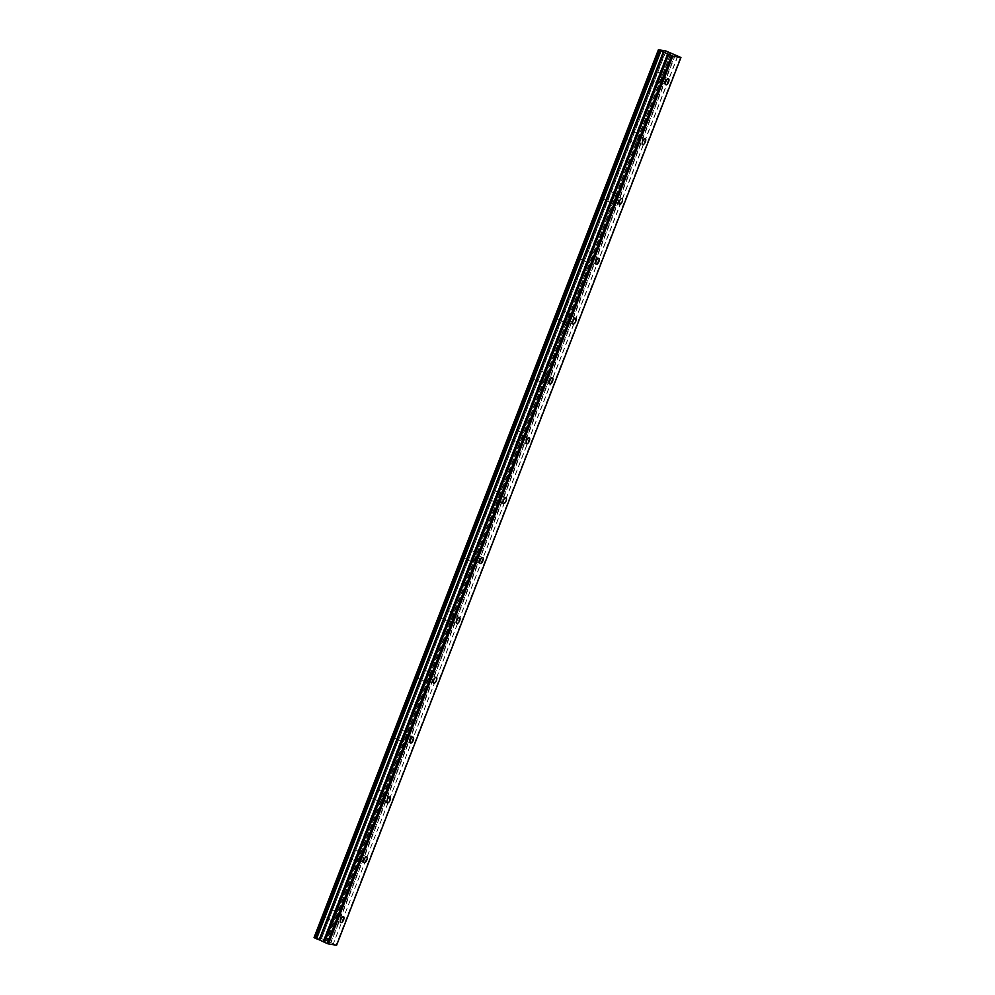 <?xml version="1.0" encoding="UTF-8"?>
<svg xmlns="http://www.w3.org/2000/svg" width="995" height="995" viewBox="0 0 995 995"><rect width="100%" height="100%" fill="white"/><g stroke="black" fill="none" stroke-linecap="round" stroke-linejoin="round"><path stroke-width="0.75" stroke-dasharray="4.97 3.73" d="M661.389 78.841A3.221 1.331 113.7 0 0 661.339 75.67A3.221 1.331 113.7 0 0 658.69 78.406A3.221 1.331 113.7 0 0 658.74 81.578A3.221 1.331 113.7 0 0 661.389 78.841M336.397 916.731A3.221 1.331 113.7 0 0 336.347 913.559A3.221 1.331 113.7 0 0 333.698 916.295A3.221 1.331 113.7 0 0 333.748 919.455A3.221 1.331 113.7 0 0 336.397 916.731M359.618 856.882A3.221 1.331 113.7 0 0 359.556 853.71A3.221 1.331 113.7 0 0 356.906 856.446A3.221 1.331 113.7 0 0 356.969 859.618A3.221 1.331 113.7 0 0 359.618 856.882M382.826 797.032A3.221 1.331 113.7 0 0 382.776 793.861A3.221 1.331 113.7 0 0 380.127 796.597A3.221 1.331 113.7 0 0 380.177 799.769A3.221 1.331 113.7 0 0 382.826 797.032M406.035 737.183A3.221 1.331 113.7 0 0 405.985 734.011A3.221 1.331 113.7 0 0 403.336 736.748A3.221 1.331 113.7 0 0 403.385 739.919A3.221 1.331 113.7 0 0 406.035 737.183M429.255 677.334A3.221 1.331 113.7 0 0 429.206 674.162A3.221 1.331 113.7 0 0 426.556 676.899A3.221 1.331 113.7 0 0 426.606 680.07A3.221 1.331 113.7 0 0 429.255 677.334M452.464 617.485A3.221 1.331 113.7 0 0 452.414 614.313A3.221 1.331 113.7 0 0 449.765 617.049A3.221 1.331 113.7 0 0 449.815 620.221A3.221 1.331 113.7 0 0 452.464 617.485M475.685 557.635A3.221 1.331 113.7 0 0 475.635 554.464A3.221 1.331 113.7 0 0 472.986 557.2A3.221 1.331 113.7 0 0 473.035 560.372A3.221 1.331 113.7 0 0 475.685 557.635M498.893 497.786A3.221 1.331 113.7 0 0 498.843 494.614A3.221 1.331 113.7 0 0 496.194 497.351A3.221 1.331 113.7 0 0 496.244 500.522A3.221 1.331 113.7 0 0 498.893 497.786M522.114 437.937A3.221 1.331 113.7 0 0 522.052 434.765A3.221 1.331 113.7 0 0 519.402 437.501A3.221 1.331 113.7 0 0 519.465 440.673A3.221 1.331 113.7 0 0 522.114 437.937M545.322 378.088A3.221 1.331 113.7 0 0 545.272 374.916A3.221 1.331 113.7 0 0 542.623 377.652A3.221 1.331 113.7 0 0 542.673 380.824A3.221 1.331 113.7 0 0 545.322 378.088M568.531 318.238A3.221 1.331 113.7 0 0 568.481 315.067A3.221 1.331 113.7 0 0 565.832 317.803A3.221 1.331 113.7 0 0 565.881 320.975A3.221 1.331 113.7 0 0 568.531 318.238M591.751 258.389A3.221 1.331 113.7 0 0 591.702 255.217A3.221 1.331 113.7 0 0 589.052 257.954A3.221 1.331 113.7 0 0 589.102 261.125A3.221 1.331 113.7 0 0 591.751 258.389M614.96 198.54A3.221 1.331 113.7 0 0 614.91 195.368A3.221 1.331 113.7 0 0 612.261 198.104A3.221 1.331 113.7 0 0 612.311 201.276A3.221 1.331 113.7 0 0 614.96 198.54M638.181 138.691A3.221 1.331 113.7 0 0 638.131 135.519A3.221 1.331 113.7 0 0 635.482 138.255A3.221 1.331 113.7 0 0 635.531 141.427A3.221 1.331 113.7 0 0 638.181 138.691M668.279 51.802L323.947 939.554L325.427 940.225L669.722 52.573L325.34 940.25L326.335 940.822L670.829 53.133M650.282 74.936A5.112 2.102 -66.3 0 1 654.474 70.608A5.112 2.102 -66.3 0 1 654.561 75.62A5.112 2.102 -66.3 0 1 650.369 79.948A5.112 2.102 -66.3 0 1 650.282 74.936M657.906 78.282A5.112 2.102 -66.3 0 1 662.098 73.953A5.112 2.102 -66.3 0 1 662.185 78.966A5.112 2.102 -66.3 0 1 657.981 83.306A5.112 2.102 -66.3 0 1 657.906 78.282M325.29 912.813A5.112 2.102 -66.3 0 1 329.482 908.485A5.112 2.102 -66.3 0 1 329.569 913.497A5.112 2.102 -66.3 0 1 325.377 917.825A5.112 2.102 -66.3 0 1 325.29 912.813M332.915 916.171A5.112 2.102 -66.3 0 1 337.106 911.83A5.112 2.102 -66.3 0 1 337.193 916.855A5.112 2.102 -66.3 0 1 332.989 921.183A5.112 2.102 -66.3 0 1 332.915 916.171M348.511 852.964A5.112 2.102 -66.3 0 1 352.703 848.635A5.112 2.102 -66.3 0 1 352.777 853.648A5.112 2.102 -66.3 0 1 348.586 857.976A5.112 2.102 -66.3 0 1 348.511 852.964M356.123 856.322A5.112 2.102 -66.3 0 1 360.314 851.981A5.112 2.102 -66.3 0 1 360.401 857.006A5.112 2.102 -66.3 0 1 356.21 861.334A5.112 2.102 -66.3 0 1 356.123 856.322M371.72 793.114A5.112 2.102 -66.3 0 1 375.911 788.786A5.112 2.102 -66.3 0 1 375.998 793.799A5.112 2.102 -66.3 0 1 371.807 798.139A5.112 2.102 -66.3 0 1 371.72 793.114M379.331 796.473A5.112 2.102 -66.3 0 1 383.535 792.132A5.112 2.102 -66.3 0 1 383.61 797.157A5.112 2.102 -66.3 0 1 379.418 801.485A5.112 2.102 -66.3 0 1 379.331 796.473M394.928 733.265A5.112 2.102 -66.3 0 1 399.132 728.937A5.112 2.102 -66.3 0 1 399.206 733.949A5.112 2.102 -66.3 0 1 395.015 738.29A5.112 2.102 -66.3 0 1 394.928 733.265M402.552 736.623A5.112 2.102 -66.3 0 1 406.744 732.283A5.112 2.102 -66.3 0 1 406.831 737.307A5.112 2.102 -66.3 0 1 402.639 741.636A5.112 2.102 -66.3 0 1 402.552 736.623M418.149 673.416A5.112 2.102 -66.3 0 1 422.34 669.088A5.112 2.102 -66.3 0 1 422.427 674.1A5.112 2.102 -66.3 0 1 418.223 678.441A5.112 2.102 -66.3 0 1 418.149 673.416M425.76 676.774A5.112 2.102 -66.3 0 1 429.964 672.446A5.112 2.102 -66.3 0 1 430.039 677.458A5.112 2.102 -66.3 0 1 425.848 681.786A5.112 2.102 -66.3 0 1 425.76 676.774M441.357 613.567A5.112 2.102 -66.3 0 1 445.561 609.238A5.112 2.102 -66.3 0 1 445.636 614.251A5.112 2.102 -66.3 0 1 441.444 618.591A5.112 2.102 -66.3 0 1 441.357 613.567M448.981 616.925A5.112 2.102 -66.3 0 1 453.173 612.597A5.112 2.102 -66.3 0 1 453.26 617.609A5.112 2.102 -66.3 0 1 449.056 621.937A5.112 2.102 -66.3 0 1 448.981 616.925M464.578 553.717A5.112 2.102 -66.3 0 1 468.769 549.389A5.112 2.102 -66.3 0 1 468.856 554.414A5.112 2.102 -66.3 0 1 464.653 558.742A5.112 2.102 -66.3 0 1 464.578 553.717M472.19 557.076A5.112 2.102 -66.3 0 1 476.381 552.747A5.112 2.102 -66.3 0 1 476.468 557.76A5.112 2.102 -66.3 0 1 472.277 562.088A5.112 2.102 -66.3 0 1 472.19 557.076M487.786 493.868A5.112 2.102 -66.3 0 1 491.978 489.54A5.112 2.102 -66.3 0 1 492.065 494.565A5.112 2.102 -66.3 0 1 487.873 498.893A5.112 2.102 -66.3 0 1 487.786 493.868M495.41 497.226A5.112 2.102 -66.3 0 1 499.602 492.898A5.112 2.102 -66.3 0 1 499.689 497.91A5.112 2.102 -66.3 0 1 495.485 502.239A5.112 2.102 -66.3 0 1 495.41 497.226M511.007 434.019A5.112 2.102 -66.3 0 1 515.199 429.691A5.112 2.102 -66.3 0 1 515.273 434.715A5.112 2.102 -66.3 0 1 511.082 439.044A5.112 2.102 -66.3 0 1 511.007 434.019M518.619 437.377A5.112 2.102 -66.3 0 1 522.81 433.049A5.112 2.102 -66.3 0 1 522.897 438.061A5.112 2.102 -66.3 0 1 518.706 442.389A5.112 2.102 -66.3 0 1 518.619 437.377M534.215 374.182A5.112 2.102 -66.3 0 1 538.407 369.841A5.112 2.102 -66.3 0 1 538.494 374.866A5.112 2.102 -66.3 0 1 534.303 379.194A5.112 2.102 -66.3 0 1 534.215 374.182M541.84 377.528A5.112 2.102 -66.3 0 1 546.031 373.2A5.112 2.102 -66.3 0 1 546.106 378.212A5.112 2.102 -66.3 0 1 541.914 382.54A5.112 2.102 -66.3 0 1 541.84 377.528M557.424 314.333A5.112 2.102 -66.3 0 1 561.628 309.992A5.112 2.102 -66.3 0 1 561.702 315.017A5.112 2.102 -66.3 0 1 557.511 319.345A5.112 2.102 -66.3 0 1 557.424 314.333M565.048 317.679A5.112 2.102 -66.3 0 1 569.24 313.35A5.112 2.102 -66.3 0 1 569.327 318.363A5.112 2.102 -66.3 0 1 565.135 322.691A5.112 2.102 -66.3 0 1 565.048 317.679M580.645 254.484A5.112 2.102 -66.3 0 1 584.836 250.143A5.112 2.102 -66.3 0 1 584.923 255.168A5.112 2.102 -66.3 0 1 580.719 259.496A5.112 2.102 -66.3 0 1 580.645 254.484M588.256 257.829A5.112 2.102 -66.3 0 1 592.46 253.501A5.112 2.102 -66.3 0 1 592.535 258.513A5.112 2.102 -66.3 0 1 588.343 262.842A5.112 2.102 -66.3 0 1 588.256 257.829M603.853 194.634A5.112 2.102 -66.3 0 1 608.057 190.294A5.112 2.102 -66.3 0 1 608.132 195.318A5.112 2.102 -66.3 0 1 603.94 199.647A5.112 2.102 -66.3 0 1 603.853 194.634M611.477 197.98A5.112 2.102 -66.3 0 1 615.669 193.652A5.112 2.102 -66.3 0 1 615.756 198.664A5.112 2.102 -66.3 0 1 611.552 203.005A5.112 2.102 -66.3 0 1 611.477 197.98M627.074 134.785A5.112 2.102 -66.3 0 1 631.265 130.457A5.112 2.102 -66.3 0 1 631.352 135.469A5.112 2.102 -66.3 0 1 627.149 139.797A5.112 2.102 -66.3 0 1 627.074 134.785M634.686 138.131A5.112 2.102 -66.3 0 1 638.889 133.803A5.112 2.102 -66.3 0 1 638.964 138.815A5.112 2.102 -66.3 0 1 634.773 143.156A5.112 2.102 -66.3 0 1 634.686 138.131M670.953 53.195L326.609 940.947L330.589 942.725L333.362 943.708L677.707 55.956M677.893 56.031L333.362 943.708M333.561 943.782L336.596 945.25M314.084 937.501L321.435 938.683L665.767 50.932M666.016 51.006L321.435 938.683M321.671 938.77L323.698 939.467L668.031 51.715M680.493 57.175L336.148 944.927M675.307 55.123L330.962 942.874M330.589 942.725L674.921 54.974M671.264 53.369L326.92 941.121M671.016 53.232L326.671 940.996M325.315 940.163L669.66 52.412M668.516 78.829L661.339 75.67M343.511 916.706L336.347 913.559M366.732 856.857L359.556 853.71M389.94 797.007L382.776 793.861M413.161 737.171L405.985 734.011M436.37 677.321L429.206 674.162M459.59 617.472L452.414 614.313M482.799 557.623L475.635 554.464M506.007 497.774L498.843 494.614M529.228 437.924L522.052 434.765M552.436 378.075L545.272 374.916M575.657 318.226L568.481 315.067M598.866 258.377L591.702 255.217M622.086 198.527L614.91 195.368M645.295 138.678L638.131 135.519M669.685 52.499L325.34 940.25M662.098 73.953L654.474 70.608M337.106 911.83L329.482 908.485M360.314 851.981L352.703 848.635M383.535 792.132L375.911 788.786M406.744 732.283L399.132 728.937M429.964 672.446L422.34 669.088M453.173 612.597L445.561 609.238M476.381 552.747L468.769 549.389M499.602 492.898L491.978 489.54M522.81 433.049L515.199 429.691M546.031 373.2L538.407 369.841M569.24 313.35L561.628 309.992M592.46 253.501L584.836 250.143M615.669 193.652L608.057 190.294M638.889 133.803L631.265 130.457M665.916 84.737L658.74 81.578M340.924 922.614L333.748 919.455M364.133 862.764L356.969 859.618M387.341 802.915L380.177 799.769M410.562 743.066L403.385 739.919M433.77 683.217L426.606 680.07M456.991 623.367L449.815 620.221M480.199 563.518L473.035 560.372M503.42 503.669L496.244 500.522M526.629 443.82L519.465 440.673M549.849 383.983L542.673 380.824M573.058 324.134L565.881 320.975M596.266 264.284L589.102 261.125M619.487 204.435L612.311 201.276M642.695 144.586L635.531 141.427M659.25 50.272L314.917 938.024M657.981 83.306L650.369 79.948M332.989 921.183L325.377 917.825M356.21 861.334L348.586 857.976M379.418 801.485L371.807 798.139M402.639 741.636L395.015 738.29M425.848 681.786L418.223 678.441M449.056 621.937L441.444 618.591M472.277 562.088L464.653 558.742M495.485 502.239L487.873 498.893M518.706 442.389L511.082 439.044M541.914 382.54L534.303 379.194M565.135 322.691L557.511 319.345M588.343 262.842L580.719 259.496M611.552 203.005L603.94 199.647M634.773 143.156L627.149 139.797"/><path stroke-width="1.49" d="M668.565 82A3.221 1.331 113.7 0 0 668.516 78.829A3.221 1.331 113.7 0 0 665.854 81.565A3.221 1.331 113.7 0 0 665.916 84.737A3.221 1.331 113.7 0 0 668.565 82M343.573 919.877A3.221 1.331 113.7 0 0 343.511 916.706A3.221 1.331 113.7 0 0 340.862 919.442A3.221 1.331 113.7 0 0 340.924 922.614A3.221 1.331 113.7 0 0 343.573 919.877M366.782 860.028A3.221 1.331 113.7 0 0 366.732 856.857A3.221 1.331 113.7 0 0 364.083 859.593A3.221 1.331 113.7 0 0 364.133 862.764A3.221 1.331 113.7 0 0 366.782 860.028M390.003 800.179A3.221 1.331 113.7 0 0 389.94 797.007A3.221 1.331 113.7 0 0 387.291 799.744A3.221 1.331 113.7 0 0 387.341 802.915A3.221 1.331 113.7 0 0 390.003 800.179M413.211 740.33A3.221 1.331 113.7 0 0 413.161 737.171A3.221 1.331 113.7 0 0 410.512 739.894A3.221 1.331 113.7 0 0 410.562 743.066A3.221 1.331 113.7 0 0 413.211 740.33M436.419 680.481A3.221 1.331 113.7 0 0 436.37 677.321A3.221 1.331 113.7 0 0 433.721 680.058A3.221 1.331 113.7 0 0 433.77 683.217A3.221 1.331 113.7 0 0 436.419 680.481M459.64 620.631A3.221 1.331 113.7 0 0 459.59 617.472A3.221 1.331 113.7 0 0 456.941 620.208A3.221 1.331 113.7 0 0 456.991 623.367A3.221 1.331 113.7 0 0 459.64 620.631M482.849 560.782A3.221 1.331 113.7 0 0 482.799 557.623A3.221 1.331 113.7 0 0 480.15 560.359A3.221 1.331 113.7 0 0 480.199 563.518A3.221 1.331 113.7 0 0 482.849 560.782M506.069 500.945A3.221 1.331 113.7 0 0 506.007 497.774A3.221 1.331 113.7 0 0 503.358 500.51A3.221 1.331 113.7 0 0 503.42 503.669A3.221 1.331 113.7 0 0 506.069 500.945M529.278 441.096A3.221 1.331 113.7 0 0 529.228 437.924A3.221 1.331 113.7 0 0 526.579 440.661A3.221 1.331 113.7 0 0 526.629 443.82A3.221 1.331 113.7 0 0 529.278 441.096M552.499 381.247A3.221 1.331 113.7 0 0 552.436 378.075A3.221 1.331 113.7 0 0 549.787 380.811A3.221 1.331 113.7 0 0 549.849 383.983A3.221 1.331 113.7 0 0 552.499 381.247M575.707 321.397A3.221 1.331 113.7 0 0 575.657 318.226A3.221 1.331 113.7 0 0 573.008 320.962A3.221 1.331 113.7 0 0 573.058 324.134A3.221 1.331 113.7 0 0 575.707 321.397M598.915 261.548A3.221 1.331 113.7 0 0 598.866 258.377A3.221 1.331 113.7 0 0 596.216 261.113A3.221 1.331 113.7 0 0 596.266 264.284A3.221 1.331 113.7 0 0 598.915 261.548M622.136 201.699A3.221 1.331 113.7 0 0 622.086 198.527A3.221 1.331 113.7 0 0 619.437 201.264A3.221 1.331 113.7 0 0 619.487 204.435A3.221 1.331 113.7 0 0 622.136 201.699M645.345 141.85A3.221 1.331 113.7 0 0 645.295 138.678A3.221 1.331 113.7 0 0 642.646 141.414A3.221 1.331 113.7 0 0 642.695 144.586A3.221 1.331 113.7 0 0 645.345 141.85M659.275 50.359L660.655 50.956L316.31 938.72L314.942 938.111L659.275 50.359L658.404 49.75L666.016 51.006L680.941 57.499L336.596 945.25L328.499 943.944L672.831 56.193L680.941 57.499M663.317 51.927L319.146 939.753L663.491 51.989L660.655 50.956M314.83 938.049L659.175 50.297L314.942 938.111M663.491 51.989L668.764 54.526L324.557 942.34L668.764 54.526M672.831 56.193L668.889 54.588M328.499 943.944L327.144 943.484L671.488 55.732M327.144 943.484L324.557 942.34M324.432 942.277L319.146 939.753M318.985 939.678L316.559 938.807L660.904 51.056M314.868 937.949L314.146 937.564L658.491 49.8M658.416 49.762L314.146 937.564M319.718 939.964L664.051 52.213M667.72 53.817L323.375 941.568M323.636 941.705L667.968 53.954M319.333 939.815L663.677 52.063M658.404 49.75L314.059 937.501"/></g></svg>
